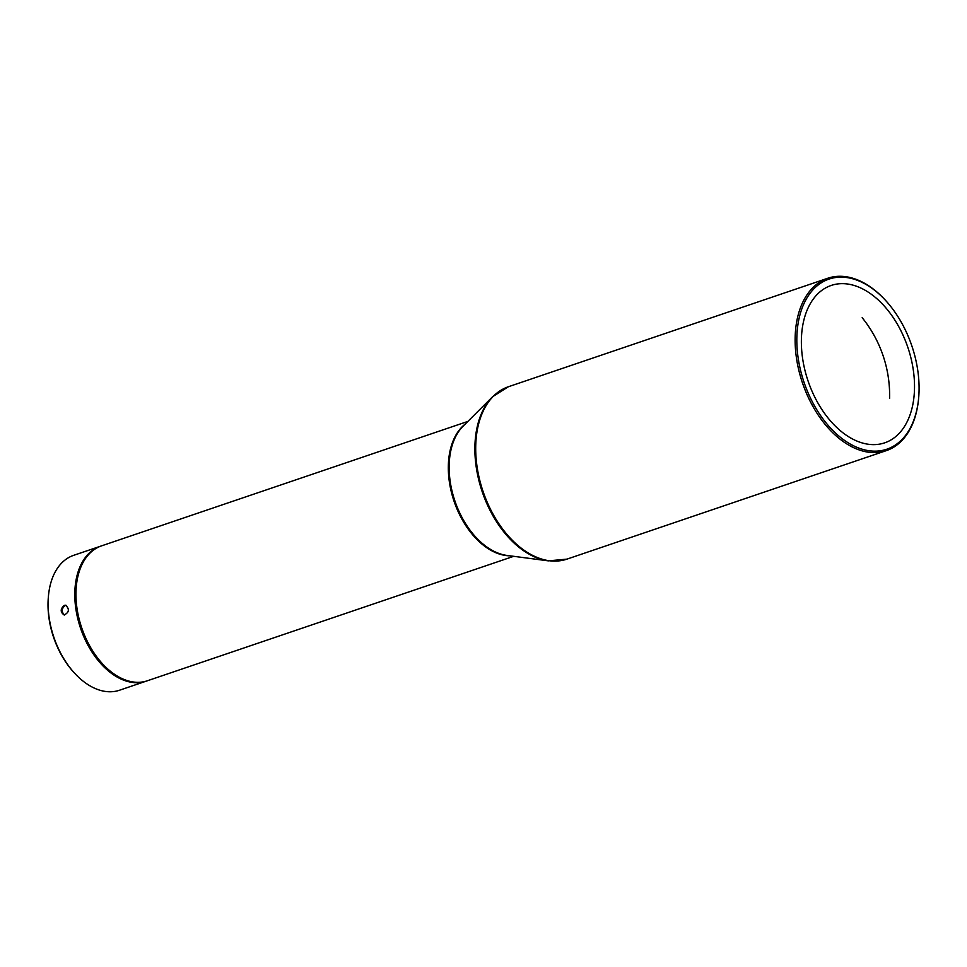 <?xml version="1.0" encoding="UTF-8"?>
<svg xmlns="http://www.w3.org/2000/svg" width="967" height="967" viewBox="0 0 967 967"><rect width="100%" height="100%" fill="white"/><g stroke="black" fill="none" stroke-linecap="round" stroke-linejoin="round"><path stroke-width="1.45" d="M918.614 398.404A91.031 57.657 -108.8 0 1 918.577 398.779A91.031 57.657 -108.8 0 1 886.352 450.622A91.031 57.657 -108.8 0 1 867.846 452.109A91.031 57.657 -108.8 0 1 798.549 369.116A91.031 57.657 -108.8 0 1 827.8 278.242A91.031 57.657 -108.8 0 1 846.318 276.767A91.031 57.657 -108.8 0 1 884.938 299.734A91.031 57.657 -108.8 0 1 885.192 300.012M868.571 450.67A89.846 56.908 -108.8 0 1 797.461 328.164A89.846 56.908 -108.8 0 1 885.446 300.29A89.846 56.908 -108.8 0 1 918.65 398.029A89.846 56.908 -108.8 0 1 868.571 450.67M848.119 284.093A83.114 52.641 71.2 0 0 831.209 285.446A83.114 52.641 71.2 0 0 808.098 381.071A83.114 52.641 71.2 0 0 884.684 442.838A83.114 52.641 71.2 0 0 911.398 359.869A83.114 52.641 71.2 0 0 848.119 284.093M467.883 421.407L101.523 545.871A71.244 45.123 71.2 0 0 76.296 586.449A71.244 45.123 71.2 0 0 102.635 663.954A71.244 45.123 71.2 0 0 147.347 680.78L513.719 556.315M76.296 586.57A70.845 44.869 71.2 0 0 76.284 586.703A70.845 44.869 71.2 0 0 102.466 663.773A70.845 44.869 71.2 0 0 102.55 663.87M100.943 546.077A71.244 45.123 71.2 0 0 100.363 546.27A71.244 45.123 71.2 0 0 77.469 617.381A71.244 45.123 71.2 0 0 131.705 682.327A71.244 45.123 71.2 0 0 146.186 681.167A71.244 45.123 71.2 0 0 146.766 680.973M100.363 546.27L73.685 555.324A71.244 45.123 71.2 0 0 48.459 595.914A71.244 45.123 71.2 0 0 74.797 673.419A71.244 45.123 71.2 0 0 119.509 690.233L146.186 681.167M64.33 605.342L65.647 605.209C69.697 609.162 69.201 612.413 64.16 614.988C60.184 612.123 60.244 608.908 64.33 605.342M48.459 595.914L48.35 597.147A69.261 43.866 71.2 0 0 73.951 672.5L74.797 673.419M66.119 605.33L65.285 605.487C61.356 608.666 61.139 611.845 64.644 615.024M492.554 396.748A90.789 57.5 71.2 0 0 482.001 491.139A90.789 57.5 71.2 0 0 547.407 560.727A90.789 57.5 71.2 0 0 548.337 560.86L506.974 555.433A71.473 45.268 71.2 0 1 454.925 501.051A71.473 45.268 71.2 0 1 463.072 426.217L492.566 396.736L508.376 386.752A91.031 57.657 71.2 0 0 479.124 477.625A91.031 57.657 71.2 0 0 548.422 560.618A91.031 57.657 71.2 0 0 566.94 559.131L886.352 450.622M509.935 555.82A71.244 45.123 -108.8 0 1 454.079 501.341A71.244 45.123 -108.8 0 1 465.187 424.114M508.376 386.752L827.8 278.242M918.65 398.029L918.577 398.779M566.94 559.131L548.325 560.86M889.592 398.404A123.522 123.522 0 0 0 862.177 317.696"/></g></svg>
